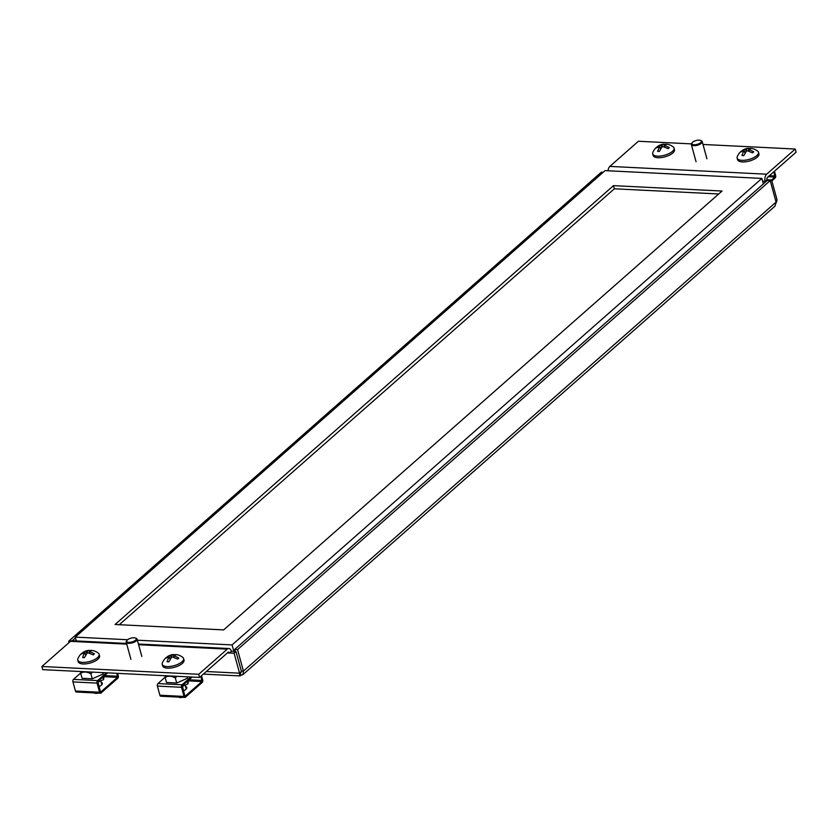 <?xml version="1.0" encoding="UTF-8"?>
<svg xmlns="http://www.w3.org/2000/svg" width="838" height="838" viewBox="0 0 838 838"><rect width="100%" height="100%" fill="white"/><g stroke="black" fill="none" stroke-linecap="round" stroke-linejoin="round"><path stroke-width="1.26" d="M69.03 642.61L68.664 641.227L601.317 172.209L603.15 172.303M776.198 202.922L777.056 199.894L771.599 179.971L767.021 179.741L765.136 181.406A5.342 3.101 -87.2 0 1 766.665 174.199L795.241 149.038L703.009 144.461M240.16 672.987L240.286 673.762L241.449 671.51L235.991 651.587L234.106 653.252L239.563 673.176C239.553 675.847 239.951 676.538 240.778 675.26L240.171 675.92L203.372 674.098M235.216 651.545L234.65 649.471L767.304 180.453L770.206 180.599L776.082 202.105L775.014 206.117L242.863 674.684L240.778 675.26L240.317 673.553M206.295 671.521L239.563 673.176L241.449 671.51M234.106 653.252L229.528 653.022L231.414 651.356A5.342 3.101 92.8 0 0 228.847 648.518A5.342 3.101 92.8 0 0 227.297 649.125L138.616 644.726M235.991 651.587L231.414 651.356M126.569 643.437L72.026 640.724A5.342 3.101 92.8 0 0 70.465 641.342L41.9 666.493L198.721 674.286L227.297 649.125M227.423 652.917L229.528 653.022A1.781 1.037 92.8 0 0 228.669 652.069A1.781 1.037 92.8 0 0 228.156 652.278L199.58 677.429L198.721 674.286M199.58 677.429L42.759 669.646L41.9 666.493M81.988 663.853L81.988 663.853A6.495 2.598 -15.3 0 0 84.177 663.958M166.437 668.043L166.437 668.043A6.495 2.598 -15.3 0 0 168.627 668.148M68.664 641.227L70.497 641.321M75.472 637.917L72.278 640.745M766.173 181.458L762.664 181.28M771.599 179.971L770.332 181.092M767.021 179.741A1.781 1.037 -87.2 0 1 767.535 177.342L796.1 152.181L795.241 149.038M608.053 170.774A5.342 3.101 -87.2 0 1 609.844 166.406L766.665 174.199M691.402 143.885L638.42 141.255L609.844 166.406M659.097 157.733A6.495 2.598 -15.3 0 1 656.898 157.617A6.495 2.598 -15.3 0 0 656.908 157.628M741.337 161.818A6.495 2.598 -15.3 0 0 743.536 161.923M777.056 199.894L775.789 201.015M242.863 674.684L243.429 671.112L241.313 671.008M770.206 180.599L237.542 649.618L234.65 649.471M776.082 202.105L243.429 671.112L237.542 649.618M135.861 638.242A5.636 2.252 164.7 0 1 136.29 638.388A5.636 2.252 164.7 0 1 137.097 639.195A5.636 2.252 164.7 0 1 136.248 640.913A5.636 2.252 -15.3 0 1 130.393 643.228A5.636 2.252 -15.3 0 1 126.224 642.17A5.636 2.252 -15.3 0 1 126.517 641.07A5.636 2.252 -15.3 0 1 126.81 640.714M135.536 638.053A4.923 1.969 164.7 0 0 127.481 639.855A4.923 1.969 -15.3 0 0 126.988 640.389A4.923 1.969 -15.3 0 0 129.366 642.358A4.923 1.969 -15.3 0 0 135.494 640.253A4.923 1.969 164.7 0 0 135.536 638.053L136.29 638.388M700.977 140.637A5.636 2.252 164.7 0 1 701.416 140.794A5.636 2.252 164.7 0 1 702.223 141.591A5.636 2.252 164.7 0 1 701.364 143.308A5.636 2.252 -15.3 0 1 695.519 145.623A5.636 2.252 -15.3 0 1 691.35 144.565A5.636 2.252 -15.3 0 1 691.633 143.466A5.636 2.252 -15.3 0 1 691.926 143.109M700.652 140.449A4.923 1.969 164.7 0 0 692.607 142.251A4.923 1.969 -15.3 0 0 692.115 142.785A4.923 1.969 -15.3 0 0 694.493 144.754A4.923 1.969 -15.3 0 0 700.62 142.649A4.923 1.969 164.7 0 0 700.652 140.449L701.416 140.794M99.565 655.861A11.062 4.431 164.7 0 1 94.516 661.392A11.062 4.431 164.7 0 1 83.035 663.937A11.062 4.431 -15.3 0 1 78.217 661.706L77.787 660.135A11.062 4.431 -15.3 0 0 82.606 662.366A11.062 4.431 164.7 0 0 94.086 659.82A11.062 4.431 164.7 0 0 99.135 654.289L99.565 655.861M89.457 651.053L92.243 650.466A13.073 13.073 0 0 1 98.402 653.231A11.062 4.431 164.7 0 1 99.135 654.289M89.75 653.284L89.708 651.482L94.401 653.829L93.217 654.876L88.158 652.844L87.016 653.2L84.46 657.652A12.35 0.943 -174 0 0 83.517 657.6A12.35 0.943 -174 0 0 82.637 657.558L84.397 652.655L80.783 654.258A12.35 8.15 -159.3 0 1 81.171 653.86A13.073 13.073 0 0 0 77.882 658.846A11.062 4.431 -15.3 0 0 77.787 660.135M85.727 655.106L84.397 652.655M81.171 653.86A12.35 8.15 -159.3 0 1 81.967 653.211L87.089 650.927L90.734 650.435A12.35 9.061 132.5 0 1 91.436 650.424M86.806 653.472L85.947 651.294M87.487 652.896L87.089 650.927M89.593 653.231L89.477 651.398M98.056 693.099A3.855 1.54 164.7 0 1 95.815 693.361A3.855 1.54 -15.3 0 1 94.684 693.131L94.212 692.911M184.004 660.061A11.062 4.431 164.7 0 1 178.955 665.592A11.062 4.431 164.7 0 1 167.474 668.137A11.062 4.431 -15.3 0 1 162.656 665.896L162.226 664.325A11.062 4.431 -15.3 0 0 167.045 666.566A11.062 4.431 164.7 0 0 178.525 664.021A11.062 4.431 164.7 0 0 183.574 658.49L184.004 660.061M173.906 655.243L176.692 654.656A13.073 13.073 0 0 1 182.841 657.421A11.062 4.431 164.7 0 1 183.574 658.49M174.189 657.484L174.147 655.672L178.84 658.029L177.666 659.066L172.607 657.034L171.455 657.401L168.899 661.842A12.35 0.943 -174 0 0 167.967 661.79A12.35 0.943 -174 0 0 167.087 661.748L168.847 656.845L165.233 658.448A12.35 8.15 -159.3 0 1 165.62 658.05A13.073 13.073 0 0 0 162.321 663.036A11.062 4.431 -15.3 0 0 162.226 664.325M170.177 659.297L168.847 656.845M165.62 658.05A12.35 8.15 -159.3 0 1 166.406 657.411L170.386 655.484L175.173 654.635A12.35 9.061 132.5 0 1 175.875 654.625M171.245 657.662L170.386 655.484M171.926 657.086L171.528 655.127M174.032 657.432L173.927 655.599M182.506 697.3A3.855 1.54 164.7 0 1 180.254 697.551A3.855 1.54 -15.3 0 1 179.133 697.321L178.651 697.101M758.924 153.836A11.062 4.431 164.7 0 1 753.875 159.367A11.062 4.431 164.7 0 1 742.395 161.912A11.062 4.431 -15.3 0 1 737.576 159.67L737.147 158.099A11.062 4.431 -15.3 0 0 741.965 160.33A11.062 4.431 164.7 0 0 753.446 157.785A11.062 4.431 164.7 0 0 758.495 152.254L758.924 153.836M748.816 149.017L751.602 148.431A13.073 13.073 0 0 1 757.762 151.196A11.062 4.431 164.7 0 1 758.495 152.254M749.109 151.259L749.067 149.447L753.76 151.804L752.576 152.841L747.517 150.809L746.375 151.165L743.819 155.617A12.35 0.943 -174 0 0 742.877 155.564A12.35 0.943 -174 0 0 741.997 155.522L743.756 150.62L740.143 152.223A12.35 8.15 -159.3 0 1 740.53 151.825A13.073 13.073 0 0 0 737.241 156.811A11.062 4.431 -15.3 0 0 737.147 158.099M745.087 153.071L743.756 150.62M740.53 151.825A12.35 8.15 -159.3 0 1 741.326 151.186L746.449 148.892L750.094 148.399A12.35 9.061 132.5 0 1 750.796 148.399M746.166 151.437L745.307 149.258M746.847 150.861L746.449 148.892M748.952 151.196L748.837 149.363M674.475 149.635A11.062 4.431 164.7 0 1 669.436 155.166A11.062 4.431 164.7 0 1 657.956 157.712A11.062 4.431 -15.3 0 1 653.137 155.48L652.708 153.909A11.062 4.431 -15.3 0 0 657.516 156.14A11.062 4.431 164.7 0 0 668.996 153.595A11.062 4.431 164.7 0 0 674.045 148.064L674.475 149.635M664.377 144.817L667.163 144.241A13.073 13.073 0 0 1 673.312 147.006A11.062 4.431 164.7 0 1 674.045 148.064M664.67 147.059L664.618 145.257L669.311 147.603L668.137 148.64L663.078 146.608L661.926 146.975L659.37 151.427A12.35 0.943 -174 0 0 658.438 151.374A12.35 0.943 -174 0 0 657.558 151.332L659.558 146.859L655.704 148.022A12.35 8.15 -159.3 0 1 656.091 147.635A13.073 13.073 0 0 0 652.792 152.621A11.062 4.431 -15.3 0 0 652.708 153.909M660.648 148.881L659.317 146.43M656.091 147.635A12.35 8.15 -159.3 0 1 656.887 146.985L662.01 144.702L665.644 144.209A12.35 9.061 132.5 0 1 666.357 144.199M661.716 147.247L660.857 145.068M662.408 146.66L662.01 144.702M664.513 147.006L664.398 145.173M80.668 673.05L73.482 679.377A1.865 1.089 92.8 0 0 72.948 681.902L75.441 691.025A1.865 1.089 92.8 0 0 76.342 692.02L100.466 693.225A1.865 1.089 92.8 0 0 101.01 693.005L117.739 678.277A1.865 1.089 92.8 0 0 118.273 675.763L117.613 673.364M106.436 672.809L97.606 680.582A1.865 1.089 92.8 0 0 97.072 683.106L99.565 692.23A1.865 1.089 92.8 0 0 100.466 693.225M92.358 672.107L90.892 673.804C86.943 671.626 83.549 671.458 80.699 673.291L82.061 678.298L92.264 678.811L103.116 674.003L103.284 672.652M116.911 673.323L117.477 677.355L100.518 692.178L97.868 681.504L107.673 672.872M101.157 682.279A6.463 2.587 164.7 0 1 102.299 683.284A6.463 2.587 164.7 0 1 101.314 685.254A6.463 2.587 164.7 0 1 98.769 686.783M101.419 683.211A6.463 2.587 164.7 0 1 102.32 683.777M102.875 677.094L103.566 679.618L97.585 682.279M103.996 676.109L103.566 679.618M88.032 671.887A10.789 4.316 164.7 0 1 83.224 671.657M80.699 673.291L80.542 671.521M103.116 674.003L102.739 672.621M92.264 678.811L90.892 673.804M165.107 677.251L157.932 683.578A1.865 1.089 92.8 0 0 157.387 686.092L159.89 695.226A1.865 1.089 92.8 0 0 160.781 696.221L184.905 697.415A1.865 1.089 92.8 0 0 185.449 697.206L202.178 682.478A1.865 1.089 92.8 0 0 202.712 679.953L201.549 675.7M190.875 676.999L182.056 684.772A1.865 1.089 92.8 0 0 181.521 687.296L184.014 696.42A1.865 1.089 92.8 0 0 184.905 697.415M176.808 676.297L175.341 677.994C171.392 675.826 167.988 675.648 165.138 677.492L166.511 682.499L176.713 683.001L187.555 678.193L187.722 676.842M200.994 676.193L201.927 681.545L184.957 696.368L182.307 685.704L192.122 677.062M185.607 686.479A6.463 2.587 164.7 0 1 186.738 687.485A6.463 2.587 164.7 0 1 185.764 689.444A6.463 2.587 164.7 0 1 183.218 690.973M185.858 687.401A6.463 2.587 164.7 0 1 186.759 687.977M187.324 681.284L188.016 683.818L182.035 686.469M188.445 680.299L188.016 683.818M172.481 676.088A10.789 4.316 164.7 0 1 167.663 675.847M165.138 677.492L164.992 675.711M187.555 678.193L187.178 676.821M176.713 683.001L175.341 677.994M774.48 171.224L775.642 175.477A1.865 1.089 -87.2 0 1 775.108 178.002L771.85 180.872M771.557 179.971L774.846 177.069L773.924 171.717M763.387 183.91L761.878 178.41L605.057 170.627L75.263 637.121L127.638 639.729M76.3 640.944L75.263 637.121M233.875 651.482L232.084 644.914L761.878 178.41M137.38 640.211L232.084 644.914M115.078 624.499L223.652 629.893L722.052 191.033L613.489 185.648L115.078 624.499M613.489 185.648L614.348 188.791L119.279 624.708M718.721 193.976L614.348 188.791M126.768 644.139L70.465 641.342M73.482 679.377L97.606 680.582M103.933 676.685L117.477 677.355M104.582 675.596L117.718 676.245M75.441 691.025L99.565 692.23M72.948 681.902L97.072 683.106M157.932 683.578L182.056 684.772M188.372 680.875L201.927 681.545M189.021 679.786L202.157 680.446M159.89 695.226L184.014 696.42M157.387 686.092L181.521 687.296M775.087 175.97L769.41 175.687M774.846 177.069L768.216 176.745M228.847 648.518L138.417 644.024M141.8 656.395L137.097 639.195M130.927 659.37L126.224 642.17M126.988 640.389L126.517 641.07M706.926 158.791L702.223 141.591M696.053 161.765L691.35 144.565M692.115 142.785L691.633 143.466M89.153 650.33A13.073 13.073 0 0 0 82.952 652.456M84.732 652.75L85.822 654.949M89.32 651.241L89.488 653.2M100.77 680.865L101.827 684.73M173.592 654.52A13.073 13.073 0 0 0 167.391 656.646M169.182 656.94L170.261 659.15M173.77 655.431L173.927 657.39M185.219 685.055L186.277 688.92M748.512 148.295A13.073 13.073 0 0 0 742.311 150.421M744.092 150.714L745.181 152.925M748.68 149.206L748.847 151.165M664.063 144.105A13.073 13.073 0 0 0 657.861 146.221M659.653 146.524L660.732 148.724M664.241 145.005L664.408 146.975"/></g></svg>
